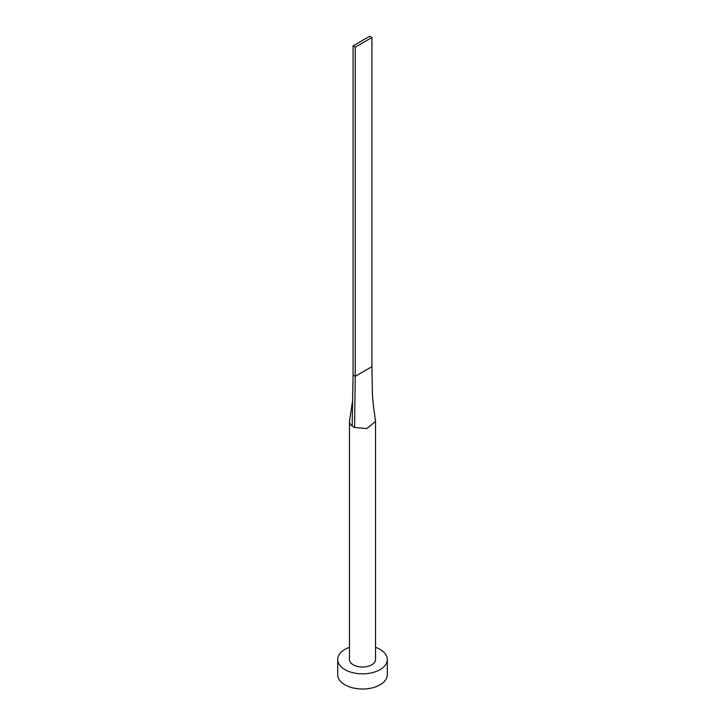 <?xml version="1.0" encoding="UTF-8"?>
<svg xmlns="http://www.w3.org/2000/svg" width="725" height="725" viewBox="0 0 725 725"><rect width="100%" height="100%" fill="white"/><g stroke="black" fill="none" stroke-linecap="round" stroke-linejoin="round"><path stroke-width="1.09" d="M349.559 420.636A13.023 7.522 0 0 0 349.541 420.754A13.023 7.522 0 0 0 349.477 421.497A13.023 7.522 0 0 0 352.169 426.073A13.023 7.522 0 0 0 353.292 426.817A13.023 7.522 0 0 0 354.57 427.46L366.732 428.611L375.523 421.497L375.478 420.872C373.348 405.656 372.605 399.502 372.396 392.832L371.925 366.678L355.268 376.302L354.57 427.46M349.477 421.497L349.477 659.514A13.023 7.522 0 0 0 353.292 664.825A13.023 7.522 0 0 0 367.484 666.456A13.023 7.522 0 0 0 375.523 659.514L375.523 421.497M349.477 647.316A24.813 14.319 0 0 0 337.687 659.514A24.813 14.319 0 0 0 344.955 669.637A24.813 14.319 0 0 0 371.998 672.746A24.813 14.319 0 0 0 387.313 659.514A24.813 14.319 0 0 0 380.045 649.382A24.813 14.319 0 0 0 375.523 647.316M337.687 659.514L337.687 674.703A24.813 14.319 0 0 0 344.955 684.826A24.813 14.319 0 0 0 371.998 687.934A24.813 14.319 0 0 0 387.313 674.703L387.313 659.514M352.169 426.073L353.075 375.033L355.268 376.302L355.268 47.134L371.925 37.519L371.925 366.678M371.925 37.519L369.732 36.25L353.075 45.874L353.075 375.033M353.075 45.874L355.268 47.134M349.541 420.754L352.622 400.59"/></g></svg>
